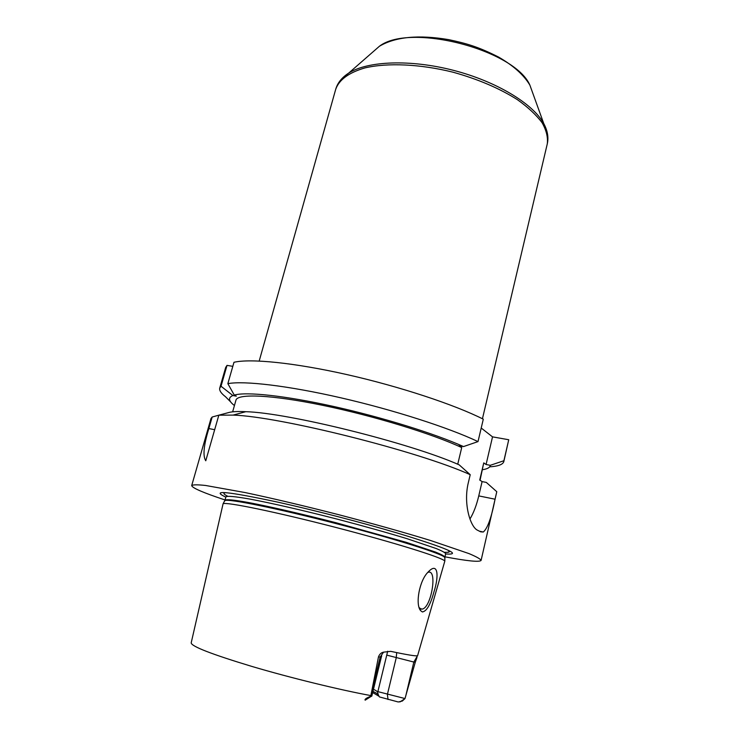 <?xml version="1.0" encoding="UTF-8"?>
<svg xmlns="http://www.w3.org/2000/svg" width="739" height="739" viewBox="0 0 739 739"><rect width="100%" height="100%" fill="white"/><g stroke="black" fill="none" stroke-linecap="round" stroke-linejoin="round"><path stroke-width="1.11" d="M433.848 592.216C430.467 604.696 426.643 611.282 422.375 611.957L420.583 610.617C415.161 604.308 419.318 580.614 428.075 572.106C438.088 561.187 439.225 575.949 433.848 592.216M419.115 607.532L420.971 609.075L422.145 609.093C431.225 607.994 437.7 569.51 428.371 572.235L427.816 572.402M365.417 700.129L364.974 699.981C365.001 698.983 366.784 697.819 370.322 696.48L371.791 696.156L381.315 657.128M370.729 696.323L378.479 656.86L381.315 657.137L381.712 655.918M387.67 651.235L386.746 655.114L413.831 662.052L417.526 655.696C416.343 656.343 407.401 654.893 390.7 651.345L383.55 652.158C381.232 652.611 379.55 654.181 378.479 656.86M377.869 691.63L405 698.549L402.349 701.034L398.256 701.985L379.467 696.932L378.423 695.177L377.657 692.535L386.746 655.114M377.657 692.535C377.768 691.806 376.373 690.725 373.472 689.275M405.665 696.332L413.831 662.052L415.272 662.264L405 698.549M415.272 662.264L416.981 657.451M370.839 695.584C339.977 689.949 290.593 677.885 251.879 666.43C211.668 654.264 191.438 646.413 191.189 642.884L223.086 503.758C225.672 501.624 275.555 511.831 335.284 527.295C395.014 542.731 443.594 557.982 444.823 561.104L417.535 655.918M379.089 696.304L372.678 692.545M378.359 694.937C377.943 694.069 376.142 692.886 372.955 691.381M481.209 428.029L492.525 436.86L508.737 439.742L503.906 460.73L490.29 465.311L486.077 464.508L483.749 462.891L479.74 480.064L482.096 481.588L478.761 495.897C476.544 505.227 473.616 512.931 469.958 519.009M482.096 481.588L486.317 482.419L496.784 491.712L495.056 499.213C491.5 517.476 487.583 528.413 483.297 532.006L480.673 531.831L477.653 530.288C470.521 527.332 463.094 503.97 468.323 482.696L470.216 474.687L459.178 464.84C410.08 442.994 288.025 412.731 245.801 411.697L233.099 415.106C279.277 416.39 418.431 451.233 470.216 474.687M492.525 436.86L486.077 464.508M457.737 464.231L461.709 447.585L459.067 445.756L463.529 446.578L478.013 441.599L483.297 419.189C454.467 404.639 399.836 386.543 347.099 374.627C294.325 362.701 250.355 358.369 233.967 362.295L227.852 383.652C244.055 380.576 288.016 385.675 340.975 397.841C393.896 409.988 448.887 427.752 478.013 441.599M245.801 411.697C238.346 411.337 232.868 411.558 229.358 412.371L218.827 415.189L233.099 415.106M218.827 415.189L205.765 460.776C202.662 456 203.687 445.257 208.851 428.555L212.167 417.018L220.388 414.745M225.044 499.961C203.179 492.71 192.066 487.906 191.706 485.551L210.994 418.496L212.167 417.018M191.706 485.551C192.934 484.627 197.572 484.599 205.618 485.477L245.246 492.59C272.534 498.363 303.637 505.716 338.554 514.658C373.426 523.766 404.196 532.413 430.855 540.597L468.96 553.585C476.424 556.716 480.47 558.989 481.098 560.393C479.639 562.287 467.593 561.095 444.952 556.827M496.784 491.712L481.098 560.393M233.265 415.059L236.97 414.062M232.637 411.845L235.953 400.178C237.413 393.434 271.231 394.718 322.38 405.258C373.435 415.743 432.694 433.922 461.709 447.585M227.852 383.652L234.272 395.079C246.244 391.587 284.7 395.596 333.428 406.422C382.109 417.239 434.717 433.617 463.529 446.578M234.272 395.079L236.323 396.159L232.877 395.541L221.016 386.238L227.021 365.38L232.813 366.341M234.531 405.184L233.792 405.046C228.453 400.704 228.148 397.536 232.877 395.541M230.707 401.961L225.478 396.714C221.072 393.305 219.16 390.423 219.742 388.086L225.672 367.477L227.021 365.38M219.742 388.086L221.016 386.238M503.906 460.73L503.822 461.552C502.963 464.517 498.243 466.281 489.661 466.845M508.737 439.742L503.822 461.552M490.29 465.311C490.049 467.482 487.463 468.951 482.521 469.718M483.749 462.891L480.054 480.276M448.287 550.296C450.531 551.922 449.257 552.606 444.472 552.338M225.838 497.135C209.95 489.661 227.436 491.37 278.298 502.243C314.075 510.178 362.128 522.602 397.268 533.013C447.021 548.153 463.141 555.146 445.626 553.973M259.195 361.029L335.737 89.207C339.136 79.729 348.854 72.625 364.909 67.914C387.485 62.621 420.14 64.025 452.979 72.191C477.93 79.128 499.416 88.292 517.429 99.691C528.071 107.303 536.292 114.979 542.084 122.711C546.37 130.286 548.098 137.352 547.276 143.911L482.438 418.764M341.806 78.722L348.725 73.069C367.754 60.958 410.468 59.194 453.46 70.334C496.46 81.438 532.967 103.691 543.738 123.505L547.054 131.801M372.696 52.127L379.449 46.224C409.905 22.641 514.677 49.735 529.881 85.133L532.93 93.567M364.974 699.981L370.322 696.48M371.163 693.921L380.16 657.1L383.55 652.158M399.891 701.967L404.907 698.706M388.03 699.5L387.384 694.466L396.233 657.784L396.704 652.602M478.761 495.897L495.056 499.213M214.67 429.701L208.851 428.555M227.741 496.257C223.39 494.132 222.772 492.931 225.875 492.664M447.76 550.047C450.347 551.793 449.229 552.532 444.388 552.282M224.684 501.06L224.942 500.617C227.603 498.354 277.088 508.321 336.227 523.637C395.383 538.916 443.502 554.185 444.721 557.455L444.739 557.963M223.086 503.758L224.979 500.192C226.032 499.121 233.903 499.906 248.581 502.548C269.569 506.52 302.131 514.021 336.43 522.842L406.182 542.306L435.41 552.033C441.22 554.379 444.379 556.061 444.896 557.067L444.823 561.104M224.979 500.192L225.912 496.876C226.993 495.73 234.873 496.451 249.56 499.019C270.548 502.917 303.101 510.363 337.381 519.175C363.588 526.02 386.82 532.533 407.06 538.694L436.241 548.541C442.033 550.924 445.183 552.652 445.691 553.714L444.896 557.067M547.276 143.911C548.763 137.482 547.581 130.683 543.738 123.505L529.881 85.133C523.877 75.027 513.439 65.669 498.585 57.069C477.69 46.455 465.893 43.333 448.656 39.629C418.597 34.567 395.531 36.765 379.449 46.224L348.725 73.069C341.889 77.484 337.557 82.86 335.737 89.207M419.429 607.975L420.583 610.608M419.974 608.539L422.145 609.093M365.463 699.99L371.311 696.323M479.417 531.175L483.278 532.015"/></g></svg>
